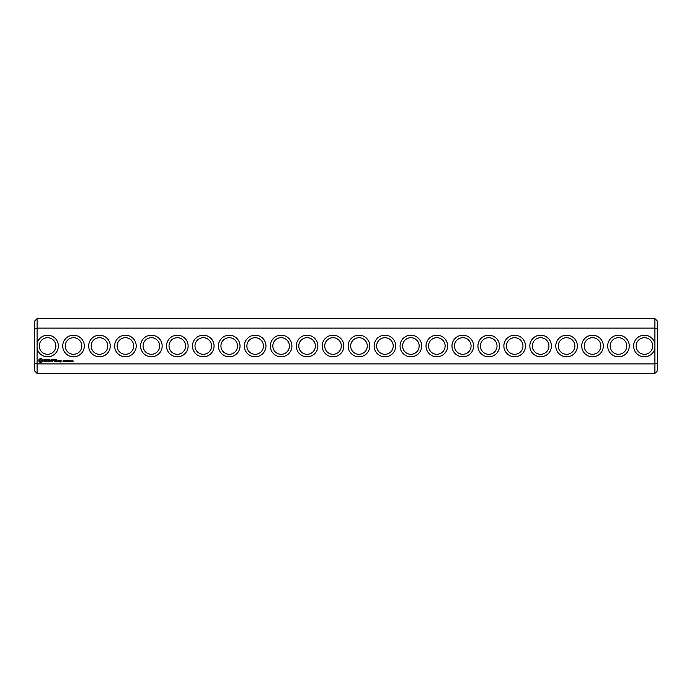 <?xml version="1.0" encoding="UTF-8"?>
<svg xmlns="http://www.w3.org/2000/svg" width="692" height="692" viewBox="0 0 692 692"><rect width="100%" height="100%" fill="white"/><g stroke="black" fill="none" stroke-linecap="round" stroke-linejoin="round"><path stroke-width="1.04" d="M654.909 373.403L657.4 370.912L657.4 362.937L654.909 363.888L37.091 363.888L37.091 373.403L654.909 373.403L654.909 343.422A10.795 10.795 0 0 0 638.292 337.116A10.795 10.795 0 0 0 638.292 354.884A10.795 10.795 0 0 0 654.909 348.578M37.091 373.403L34.6 370.912L34.6 362.937L37.091 363.888L37.091 348.578A10.795 10.795 0 0 0 58.37 346A10.795 10.795 0 0 0 37.091 343.422L37.091 328.112L654.909 328.112L657.4 329.063L657.4 362.937M654.909 343.422L654.909 318.597L37.091 318.597L37.091 328.112L34.6 329.063L34.6 362.937M629.27 346A10.795 10.795 0 0 0 613.077 336.649A10.795 10.795 0 0 0 613.077 355.351A10.795 10.795 0 0 0 629.27 346M603.32 346A10.795 10.795 0 0 0 587.127 336.649A10.795 10.795 0 0 0 587.127 355.351A10.795 10.795 0 0 0 603.32 346M577.37 346A10.795 10.795 0 0 0 561.177 336.649A10.795 10.795 0 0 0 561.177 355.351A10.795 10.795 0 0 0 577.37 346M551.42 346A10.795 10.795 0 0 0 535.227 336.649A10.795 10.795 0 0 0 535.227 355.351A10.795 10.795 0 0 0 551.42 346M525.47 346A10.795 10.795 0 0 0 509.277 336.649A10.795 10.795 0 0 0 509.277 355.351A10.795 10.795 0 0 0 525.47 346M499.52 346A10.795 10.795 0 0 0 483.327 336.649A10.795 10.795 0 0 0 483.327 355.351A10.795 10.795 0 0 0 499.52 346M473.57 346A10.795 10.795 0 0 0 457.377 336.649A10.795 10.795 0 0 0 457.377 355.351A10.795 10.795 0 0 0 473.57 346M447.62 346A10.795 10.795 0 0 0 431.427 336.649A10.795 10.795 0 0 0 431.427 355.351A10.795 10.795 0 0 0 447.62 346M421.67 346A10.795 10.795 0 0 0 405.477 336.649A10.795 10.795 0 0 0 405.477 355.351A10.795 10.795 0 0 0 421.67 346M395.72 346A10.795 10.795 0 0 0 379.527 336.649A10.795 10.795 0 0 0 379.527 355.351A10.795 10.795 0 0 0 395.72 346M369.77 346A10.795 10.795 0 0 0 353.577 336.649A10.795 10.795 0 0 0 353.577 355.351A10.795 10.795 0 0 0 369.77 346M73.222 361.285L72.435 361.406L72.937 360.653L73.222 361.285M72.314 361.285L71.527 361.406L72.029 360.653L72.314 361.285M69.537 361.172L69.105 361.302L69.537 361.172M71.319 361.587L70.757 361.691L70.999 360.653L71.319 361.587M70.376 360.766L70.1 361.717L69.831 360.766L70.376 360.766M69.096 360.653L68.586 361.691L68.214 360.653L69.096 360.653M68.171 360.653L67.505 361.691L67.505 360.653L68.171 360.653M67.228 361.224L66.484 361.631L67.141 361.414L66.596 360.714L67.228 361.224M66.294 361.172L65.861 361.302L66.294 361.172M65.61 360.653L65.61 361.691L64.944 360.766L64.814 361.691L64.814 360.653L65.481 361.501L65.61 360.653M64.607 360.817L63.958 361.691L63.958 360.653L64.607 360.817M63.673 361.224L62.929 361.631L63.586 361.414L63.041 360.714L63.673 361.224M60.247 360.42L60.87 361.786L60.126 361.907L60.991 362.037L61.121 360.541L60.247 360.42M59.131 360.42L59.131 361.682L60.005 360.696L59.131 360.42M58.777 361.561L58.777 360.541L57.912 360.42L57.791 361.561L58.777 361.561M56.493 359.407L55.109 359.537L55.23 361.682L56.623 361.561L55.36 361.44L55.36 360.67L56.372 360.549L55.36 360.42L55.36 359.658L56.493 359.407M54.434 359.407L54.434 361.682L54.434 359.407M53.777 359.407L52.393 359.537L52.523 361.682L52.644 360.67L53.656 360.549L52.644 360.42L52.644 359.658L53.777 359.407M51.641 359.468L50.845 360.809L49.815 359.537L49.945 361.682L50.075 359.996L50.845 361.181L51.623 359.996L51.874 361.553L51.641 359.468M47.973 359.407L47.843 361.561L49.227 361.682L48.103 361.44L48.103 360.67L49.115 360.549L48.103 360.42L48.103 359.658L49.366 359.537L47.973 359.407M45.871 359.658L46.502 359.658L46.632 361.682L46.753 359.658L47.506 359.537L45.871 359.658M43.847 359.719L43.847 360.385L45.274 360.887L43.959 361.423L45.534 361.38L45.534 360.714L44.098 360.203L45.421 359.684L43.847 359.719M40.084 358.62L38.89 359.814L38.89 361.276L40.084 362.47L41.546 362.47L42.74 361.276L42.74 359.814L41.546 358.62L40.084 358.62M343.82 346A10.795 10.795 0 0 0 327.627 336.649A10.795 10.795 0 0 0 327.627 355.351A10.795 10.795 0 0 0 343.82 346M317.87 346A10.795 10.795 0 0 0 301.677 336.649A10.795 10.795 0 0 0 301.677 355.351A10.795 10.795 0 0 0 317.87 346M291.92 346A10.795 10.795 0 0 0 275.727 336.649A10.795 10.795 0 0 0 275.727 355.351A10.795 10.795 0 0 0 291.92 346M265.97 346A10.795 10.795 0 0 0 249.777 336.649A10.795 10.795 0 0 0 249.777 355.351A10.795 10.795 0 0 0 265.97 346M240.02 346A10.795 10.795 0 0 0 223.827 336.649A10.795 10.795 0 0 0 223.827 355.351A10.795 10.795 0 0 0 240.02 346M214.07 346A10.795 10.795 0 0 0 197.877 336.649A10.795 10.795 0 0 0 197.877 355.351A10.795 10.795 0 0 0 214.07 346M188.12 346A10.795 10.795 0 0 0 171.927 336.649A10.795 10.795 0 0 0 171.927 355.351A10.795 10.795 0 0 0 188.12 346M162.17 346A10.795 10.795 0 0 0 145.977 336.649A10.795 10.795 0 0 0 145.977 355.351A10.795 10.795 0 0 0 162.17 346M136.22 346A10.795 10.795 0 0 0 120.027 336.649A10.795 10.795 0 0 0 120.027 355.351A10.795 10.795 0 0 0 136.22 346M110.27 346A10.795 10.795 0 0 0 94.077 336.649A10.795 10.795 0 0 0 94.077 355.351A10.795 10.795 0 0 0 110.27 346M84.32 346A10.795 10.795 0 0 0 68.127 336.649A10.795 10.795 0 0 0 68.127 355.351A10.795 10.795 0 0 0 84.32 346M37.091 348.578L37.091 343.422M55.879 346A8.304 8.304 0 0 0 43.423 338.812A8.304 8.304 0 0 0 43.423 353.188A8.304 8.304 0 0 0 55.879 346M652.729 346A8.304 8.304 0 0 0 640.273 338.812A8.304 8.304 0 0 0 640.273 353.188A8.304 8.304 0 0 0 652.729 346M626.779 346A8.304 8.304 0 0 0 614.323 338.812A8.304 8.304 0 0 0 614.323 353.188A8.304 8.304 0 0 0 626.779 346M600.829 346A8.304 8.304 0 0 0 588.373 338.812A8.304 8.304 0 0 0 588.373 353.188A8.304 8.304 0 0 0 600.829 346M574.879 346A8.304 8.304 0 0 0 562.423 338.812A8.304 8.304 0 0 0 562.423 353.188A8.304 8.304 0 0 0 574.879 346M548.929 346A8.304 8.304 0 0 0 536.473 338.812A8.304 8.304 0 0 0 536.473 353.188A8.304 8.304 0 0 0 548.929 346M522.979 346A8.304 8.304 0 0 0 510.523 338.812A8.304 8.304 0 0 0 510.523 353.188A8.304 8.304 0 0 0 522.979 346M497.029 346A8.304 8.304 0 0 0 484.573 338.812A8.304 8.304 0 0 0 484.573 353.188A8.304 8.304 0 0 0 497.029 346M471.079 346A8.304 8.304 0 0 0 458.623 338.812A8.304 8.304 0 0 0 458.623 353.188A8.304 8.304 0 0 0 471.079 346M445.129 346A8.304 8.304 0 0 0 432.673 338.812A8.304 8.304 0 0 0 432.673 353.188A8.304 8.304 0 0 0 445.129 346M419.179 346A8.304 8.304 0 0 0 406.723 338.812A8.304 8.304 0 0 0 406.723 353.188A8.304 8.304 0 0 0 419.179 346M393.229 346A8.304 8.304 0 0 0 380.773 338.812A8.304 8.304 0 0 0 380.773 353.188A8.304 8.304 0 0 0 393.229 346M367.279 346A8.304 8.304 0 0 0 354.823 338.812A8.304 8.304 0 0 0 354.823 353.188A8.304 8.304 0 0 0 367.279 346M341.329 346A8.304 8.304 0 0 0 328.873 338.812A8.304 8.304 0 0 0 328.873 353.188A8.304 8.304 0 0 0 341.329 346M315.379 346A8.304 8.304 0 0 0 302.923 338.812A8.304 8.304 0 0 0 302.923 353.188A8.304 8.304 0 0 0 315.379 346M289.429 346A8.304 8.304 0 0 0 276.973 338.812A8.304 8.304 0 0 0 276.973 353.188A8.304 8.304 0 0 0 289.429 346M263.479 346A8.304 8.304 0 0 0 251.023 338.812A8.304 8.304 0 0 0 251.023 353.188A8.304 8.304 0 0 0 263.479 346M237.529 346A8.304 8.304 0 0 0 225.073 338.812A8.304 8.304 0 0 0 225.073 353.188A8.304 8.304 0 0 0 237.529 346M211.579 346A8.304 8.304 0 0 0 199.123 338.812A8.304 8.304 0 0 0 199.123 353.188A8.304 8.304 0 0 0 211.579 346M185.629 346A8.304 8.304 0 0 0 173.173 338.812A8.304 8.304 0 0 0 173.173 353.188A8.304 8.304 0 0 0 185.629 346M159.679 346A8.304 8.304 0 0 0 147.223 338.812A8.304 8.304 0 0 0 147.223 353.188A8.304 8.304 0 0 0 159.679 346M133.729 346A8.304 8.304 0 0 0 121.273 338.812A8.304 8.304 0 0 0 121.273 353.188A8.304 8.304 0 0 0 133.729 346M107.779 346A8.304 8.304 0 0 0 95.323 338.812A8.304 8.304 0 0 0 95.323 353.188A8.304 8.304 0 0 0 107.779 346M81.829 346A8.304 8.304 0 0 0 69.373 338.812A8.304 8.304 0 0 0 69.373 353.188A8.304 8.304 0 0 0 81.829 346M37.091 318.597L34.6 321.088L34.6 329.063M654.909 318.597L657.4 321.088L657.4 329.063M72.937 361.285L72.937 360.817L72.937 361.285M72.02 361.285L72.02 360.817L72.02 361.285M70.281 361.492L69.996 360.774L70.281 361.492M60.377 360.67L60.87 361.042L60.377 360.67M58.041 360.67L58.526 361.44L58.041 360.67M40.819 359.529L41.831 360.549L40.819 361.561L39.799 360.549L40.819 359.529"/></g></svg>

